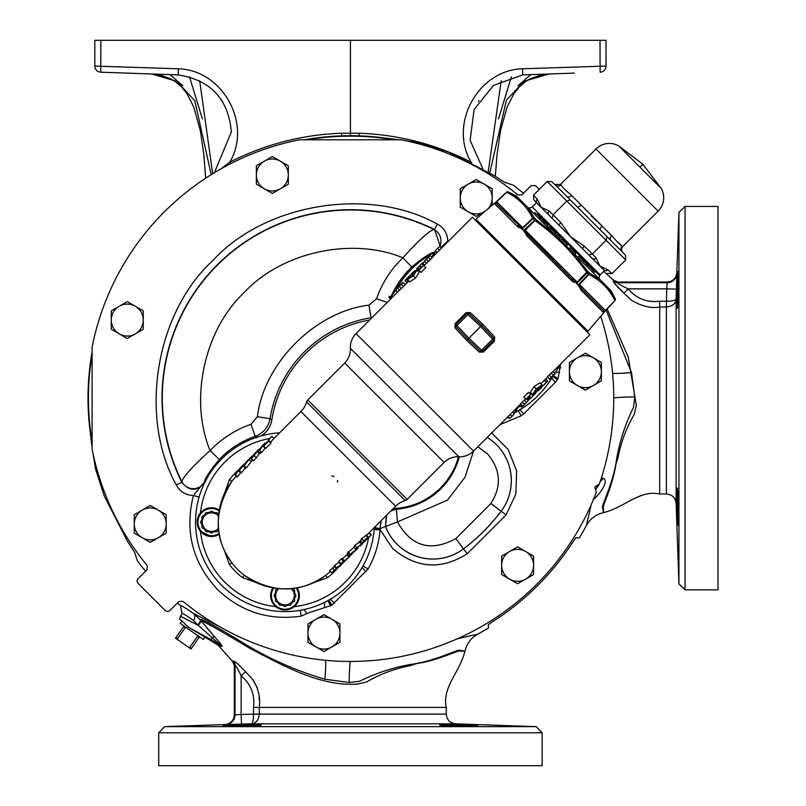 <?xml version="1.0" encoding="UTF-8"?>
<svg xmlns="http://www.w3.org/2000/svg" width="806" height="806" viewBox="0 0 806 806"><rect width="100%" height="100%" fill="white"/><g stroke="black" fill="none" stroke-linecap="round" stroke-linejoin="round"><path stroke-width="1.21" d="M248.994 723.899L251.25 723.828C255.824 723.526 258.514 720.292 259.33 714.126L446.282 714.126C446.816 719.859 449.939 723.103 455.652 723.828L251.25 723.828L225.66 724.564M598.888 484.819L596.339 488.547M491.67 432.943L508.193 449.476L516.616 470.815L515.89 494.028L506.057 514.903L501.161 511.226A188.433 188.433 0 0 1 463.51 548.866A50.909 50.909 0 0 1 385.47 526.509L379.999 528.625L380.069 529.945C378.891 543.818 374.901 556.815 368.12 568.935L331.81 605.246L307.056 613.406L301.232 616.127C269.063 620.761 241.175 611.915 217.56 589.579C192.513 562.578 184.473 531.214 193.42 495.489L199.102 497.141M348.263 585.388A89.456 89.456 0 0 0 374.306 527.537A89.456 89.456 0 0 1 250.767 604.782A89.456 89.456 0 0 1 279.591 432.832A89.456 89.456 0 0 0 221.751 458.876M368.614 537.572A85.023 85.023 0 0 1 294.22 606.646L290.986 608.691M279.027 608.691L275.783 606.646A85.023 85.023 0 0 1 200.482 531.345L198.447 528.111M198.447 516.152L200.482 512.908A85.023 85.023 0 0 1 269.627 438.514M395.887 290.18A89.456 89.456 0 0 1 432.459 253.537A89.456 89.456 0 0 0 411.523 269.093M538.035 395.615A89.456 89.456 0 0 0 552.765 376.18A89.456 89.456 0 0 1 517.099 411.171M516.042 411.735A89.456 89.456 0 0 1 513.452 413.025M236.249 476.225A66.969 66.969 0 0 0 231.826 481.424A66.969 66.969 0 0 1 236.249 476.225M219.292 534.227A14.377 14.377 0 0 1 197.138 522.127A14.377 14.377 0 0 1 219.262 510.017M297.122 587.876A14.377 14.377 0 0 1 285.002 609.991A14.377 14.377 0 0 1 272.902 587.846A14.377 14.377 0 0 0 270.625 595.614L270.715 597.175M306.582 401.942L405.196 500.546A22.497 22.497 0 0 0 395.615 506.228L300.91 411.513A22.497 22.497 0 0 0 306.582 401.942A4.604 4.604 0 0 1 307.751 399.978L344.706 363.022A19.425 19.425 0 0 0 350.368 348.323L458.815 456.77A19.425 19.425 0 0 0 473.515 451.098L520.565 404.048M405.196 500.546A4.604 4.604 0 0 0 407.151 499.388L444.106 462.432A19.425 19.425 0 0 1 458.815 456.77M399.534 290.12L356.03 333.624A19.425 19.425 0 0 0 350.368 348.323M603.825 312.416L614.978 300.567L604.631 311.67A1.531 1.531 0 0 0 604.581 311.721L587.987 331.226L475.903 219.151L495.871 202.185A1.531 0.846 -131.2 0 1 496.375 202.084L506.712 192.302C518.369 198.105 527.003 206.749 532.625 218.225L534.388 217.993L527.396 207.021L519.346 198.961L508.314 191.919L506.561 192.16L495.468 202.518A1.531 1.531 -45 0 1 495.418 202.558M537.773 213.771L599.724 275.733A3.063 3.063 0 0 0 600.057 279.682L593.468 273.093L594.556 272.005L593.196 270.645L592.118 271.733M531.406 207.404A3.063 3.063 0 0 1 527.456 207.082L533.925 213.55L535.013 212.462M539.476 219.101L540.564 218.013L547.808 225.257L546.72 226.345L548.14 227.755L549.218 226.677M554.427 234.042L555.515 232.964L555.979 233.438L554.901 234.516L569.197 248.822L570.285 247.734M573.54 250.988L570.336 247.795L569.258 248.873L572.462 252.077L573.54 250.988L575.827 253.275L574.738 254.364L577.751 257.376L578.839 256.288L584.118 261.567L583.03 262.655M584.118 261.567L586.788 264.237L585.7 265.325L586.425 266.04L587.503 264.962L593.196 270.645M519.346 198.961L516.434 196.049L508.314 191.919A1.531 1.531 135 0 0 506.571 192.16L495.468 202.508M508.304 191.909A1.531 1.531 0 0 0 506.561 192.16M661.252 188.463L639.964 167.174L642.866 164.273L661.252 188.463A18.911 18.911 0 0 1 658.159 211.142L622.726 246.586A4.09 4.09 0 0 0 622.625 252.268L625.446 255.301L625.688 259.915L611.996 273.607L607.936 269.788L599.896 266.091L536.494 202.679L532.252 206.92L600.208 274.876L604.45 270.645L599.896 266.091L596.198 258.061A3.063 2.66 136.4 0 1 592.208 258.394L582.224 248.419L584.37 246.223L570.477 236.662L560.916 222.768L558.719 224.904L548.735 214.93A3.063 2.66 -46.4 0 1 549.077 210.93L541.048 207.233L537.35 199.203A3.063 2.66 136.4 0 0 536.987 203.172L533.763 199.757L533.522 195.143L547.214 181.451L551.838 181.682L555.405 185.048A4.09 4.02 135 0 0 561.047 184.906C561.963 186.76 565.459 190.266 571.555 195.425L568.482 192.644M658.159 211.142L595.987 148.969A18.911 18.911 0 0 1 618.665 145.876L642.866 164.273M639.964 167.174L618.665 145.876M518.006 85.758L530.781 74.626M511.357 76.872L498.471 118.976M591.141 504.888L586.405 525.502A268.156 268.156 0 0 1 579.131 538.156L576.099 537.451L572.522 542.539A264.902 264.902 0 0 1 493.574 621.043L488.255 624.71L488.557 627.985A268.156 268.156 0 0 1 477.797 634.12L477.777 634.131C470.986 637.959 466.704 643.672 464.931 651.258L460.085 650.291C458.292 648.749 435.2 661.293 411.09 664.346L410.707 664.406C392.633 667.67 375.576 673.292 359.526 681.282L349.179 682.491A25.56 1.612 90.1 0 1 350.298 661.454M325.634 660.285A25.56 1.582 -84.7 0 1 324.919 679.226C297.918 671.368 272.106 660.154 247.492 645.566C221.116 629.355 205.701 620.67 201.238 619.512L200.16 619.723L193.762 613.648C185.461 607.966 181.028 605.266 180.473 605.558A268.156 268.156 0 0 1 177.391 602.989M145.584 571.182A268.156 268.156 0 0 1 137.544 561.188L134.602 552.301L127.489 541.279L104.327 496.143L95.541 469.163L93.002 453.486M398.638 139.69L377.863 137.161A262.424 262.424 0 0 0 305 139.69M91.975 352.706A262.424 262.424 0 0 0 89.446 425.578L91.975 446.353M204.956 636.931L203.273 639.501L180.242 623.36L181.954 621.063L179.476 619.079L181.894 613.376C182.307 612.973 186.196 615.371 193.571 620.57A6.136 3.939 -56.4 0 0 193.762 613.648L219.685 626.705M597.296 485.887A261.99 261.99 0 0 1 595.936 489.605M91.975 441.043A261.99 261.99 0 0 1 91.975 355.245M201.198 621.043L202.508 621.255C208.28 623.773 224.219 632.901 250.323 648.649C283.38 665.555 320.234 686.853 357.703 684.042L366.76 681.896C380.17 674.028 394.809 668.587 410.667 665.565L416.077 663.721C438.655 660.376 457.899 650.15 459.914 651.057L464.921 651.268C459.611 672.647 441.91 687.256 446.282 707.426L446.282 714.126M478.049 726.005C479.227 726.569 438.535 725.702 439.703 725.057C438.524 724.342 479.217 725.491 478.049 726.005L474.915 725.682M472.437 725.551L469.374 725.41M462.745 725.168L458.997 725.057M454.997 724.967L442.917 724.856M678.289 289.697C677.362 314.431 677.05 314.431 677.352 289.697C678.269 264.962 678.581 264.962 678.289 289.697C677.362 314.431 677.05 314.431 677.352 289.697C678.269 264.962 678.581 264.962 678.289 289.697M678.289 506.591C678.581 531.325 678.269 531.325 677.352 506.591C677.05 481.847 677.362 481.847 678.289 506.591C678.581 531.325 678.269 531.325 677.352 506.591C677.05 481.847 677.362 481.847 678.289 506.591M613.195 281.485L613.195 281.123C613.87 283.017 617.477 287.067 624.005 293.263L631.582 300.295C641.808 306.351 651.188 308.597 659.711 307.036C651.157 308.587 641.778 306.34 631.582 300.295L624.005 293.263L628.126 288.86L666.733 288.86L667.146 282.725A9.712 9.702 173 0 0 676.859 273.355L676.113 298.966L676.113 503.367L678.934 583.927L678.934 212.361L685.06 206.437L717.985 206.437L717.985 589.841L685.06 589.841L685.06 206.437M667.116 282.04L667.146 282.725L617.295 282.725L617.99 282.04L613.9 280.478L613.195 281.123A6.136 6.095 -107.4 0 0 617.295 282.725L617.99 282.04L667.116 282.04C672.748 281.586 675.982 278.463 676.828 272.66L678.934 212.361M222.819 726.005C221.63 725.501 262.313 724.342 261.164 725.057C262.353 725.702 221.66 726.579 222.819 726.005M677.141 490.642L677.131 492.718M678.088 271.975L677.695 279.299M677.574 282.392L677.453 285.929M539.285 189.38L535.506 185.592L531.174 185.592L522.016 194.75L517.895 194.951A263.31 263.31 0 0 0 401.257 139.781L299.5 139.801A263.31 263.31 0 0 0 92.096 347.215L92.075 448.972A263.31 263.31 0 0 0 147.236 565.611L147.035 569.731L137.886 578.879L136.98 581.055L137.886 583.222L165.361 610.696L167.527 611.593L169.693 610.696L178.851 601.538L182.962 601.336A263.31 263.31 0 0 0 596.279 492.446L595.453 489.051A1.743 1.743 0 0 1 596.561 485.998L599.382 483.932A263.31 263.31 0 0 0 600.702 316.284M542.136 732.775L158.732 732.775L158.732 765.7L542.136 765.7L542.136 732.775L536.212 726.639L164.646 726.639L224.945 724.534C230.697 723.738 233.821 720.493 234.324 714.831L234.324 665.706L235.02 665.01A6.136 6.095 -162.6 0 0 234.637 662.925M387.212 302.441L376.563 298.744C382.084 283.007 390.86 269.365 402.879 257.799C352.121 236.712 281.929 251.956 244.49 292.205C204.25 329.634 188.997 399.836 210.084 450.594C192.795 466.18 183.365 476.517 181.813 481.595L181.824 482.27A188.433 188.433 0 0 1 434.555 229.539L440.348 246.596M537.854 395.796A89.456 89.456 0 0 1 516.978 411.403M516.152 411.846A89.456 89.456 0 0 1 513.543 413.166M577.388 357.834A15.979 15.979 0 0 1 593.367 357.834L585.378 353.23L569.399 362.448L569.399 380.895L585.378 390.114L601.357 380.895L601.357 362.448L593.367 357.834A15.979 15.979 0 0 1 593.367 385.51A15.979 15.979 0 0 1 569.399 371.667A15.979 15.979 0 0 1 577.388 357.834M119.278 306.22A15.979 15.979 0 0 1 135.257 306.22L127.267 301.605L111.288 310.834L111.288 329.281L127.267 338.5L143.246 329.281L143.246 310.834L135.257 306.22A15.979 15.979 0 0 1 135.257 333.885A15.979 15.979 0 0 1 111.288 320.053A15.979 15.979 0 0 1 119.278 306.22M468.236 184.121A15.979 15.979 0 0 1 484.205 184.121L476.225 179.506L460.246 188.725L460.246 197.954A15.979 15.979 0 0 1 468.236 184.121A15.979 15.979 0 0 0 460.246 197.954L460.246 207.172L476.225 216.401L485.303 211.152M509.624 551.495A15.979 15.979 0 0 1 525.603 551.495L517.613 546.881L501.644 556.1L501.644 574.547L517.613 583.776L533.592 574.547L533.592 556.1L525.603 551.495A15.979 15.979 0 0 1 525.603 579.161A15.979 15.979 0 0 1 501.644 565.328A15.979 15.979 0 0 1 509.624 551.495M142.249 510.097A15.979 15.979 0 0 1 158.228 510.097L150.238 505.483L134.259 514.712L134.259 533.159L150.238 542.378L166.217 533.159L166.217 514.712L158.228 510.097A15.979 15.979 0 0 1 158.228 537.763A15.979 15.979 0 0 1 134.259 523.93A15.979 15.979 0 0 1 142.249 510.097M315.972 619.25A15.979 15.979 0 0 1 331.951 619.25L323.962 614.646L307.983 623.864L307.983 642.311L323.962 651.54L339.93 642.311L339.93 623.864L331.951 619.25A15.979 15.979 0 0 1 331.951 646.926A15.979 15.979 0 0 1 307.983 633.093A15.979 15.979 0 0 1 315.972 619.25M299.379 595.614L299.036 598.737M337.603 568.21A69.931 69.931 0 0 1 327.508 577.66L312.778 582.99M211.515 507.75A14.377 14.377 0 0 0 197.138 522.127A14.377 14.377 0 0 0 211.515 536.504L200.482 531.345M211.746 511.195L214.084 512.545L216.794 512.545L214.084 512.545L211.746 511.195A10.941 10.941 0 0 0 211.293 511.195L208.956 512.545L211.293 511.195M217.187 512.767L218.537 515.115L217.187 512.767A10.941 10.941 0 0 0 216.794 512.545M218.537 529.149L217.187 531.486L218.547 529.139M214.084 531.718L216.794 531.718L214.084 531.718L211.746 533.068A10.941 10.941 0 0 1 211.293 533.068L208.956 531.718L211.293 533.068M295.943 595.846L294.593 598.183L295.943 595.846A10.941 10.941 0 0 0 295.943 595.392L294.593 593.045L294.593 590.345A10.941 10.941 0 0 0 294.361 589.952L292.024 588.602L294.361 589.952M294.593 600.893L294.593 598.183L294.593 600.893A10.941 10.941 0 0 1 294.361 601.276L292.024 602.636L290.674 604.974L292.024 602.636L294.361 601.276M287.571 605.205L290.281 605.205L287.571 605.205L285.233 606.555A10.941 10.941 0 0 1 284.78 606.555L282.432 605.205L279.732 605.205L282.432 605.205L284.78 606.555M279.339 604.974L277.989 602.636L279.339 604.974A10.941 10.941 0 0 0 279.732 605.205M275.642 601.276L277.989 602.636L275.642 601.276A10.941 10.941 0 0 1 275.42 600.893L275.42 598.183L274.07 595.846L275.42 598.183L275.42 600.893M270.876 443.26L271.108 442.716L268.942 440.539L265.103 444.368L271.783 436.308L263.643 446.161L265.809 448.327L270.876 443.26L268.71 441.094L263.643 446.161M271.662 436.429L271.018 437.074L271.783 436.308L273.949 438.474L270.574 442.172M265.527 443.441L265.093 442.998L261.184 447.219L262.968 446L265.134 448.166L261.718 452.488L260.509 452.791M241.488 472.719L239.311 470.553L243.029 465.868L245.195 468.034L241.488 472.719L240.893 473.152L238.727 470.986L243.845 464.377M241.054 472.175L237.055 477.041L234.889 474.865L240.551 467.651M252.711 459.722L246.334 467.873L245.578 468.397L243.412 466.231L245.115 463.4L251.25 457.022M252.631 460.095L250.374 458.01L253.205 455.068L253.809 455.672M254.978 453.627L257.033 451.481L259.2 453.657L256.328 457.798L253.336 460.8L251.17 458.634L254.152 455.632L256.328 457.798M224.139 494.36L229.478 479.63L231.826 481.424A23.001 23.001 0 0 0 230.979 482.603A23.001 23.001 0 0 1 231.826 481.424L231.785 481.525C214.074 503.7 213.499 540.04 231.906 562.709L231.826 562.83A23.001 23.001 0 0 1 230.153 560.321A23.001 23.001 0 0 0 231.826 562.83L229.478 564.633L224.139 549.712M245.86 576.3L244.299 575.313A23.001 23.001 0 0 0 246.807 576.985A23.001 23.001 0 0 1 244.299 575.313A66.969 66.969 0 0 1 231.826 562.83M523.739 397.076L528.494 392.32L530.66 394.487L525.915 399.242L523.739 397.076M532.585 394.557L530.419 392.391L534.046 386.638L539.909 382.88L542.075 385.056L537.985 390.436L532.585 394.557L536.222 388.814L534.046 386.638M416.974 270.151L419.14 272.317L415.513 278.07L409.65 281.828L407.483 279.652L411.574 274.272L416.974 270.151L413.337 275.894L415.513 278.07M425.82 267.632L421.064 272.388L418.898 270.222L423.654 265.466L425.82 267.632M494.552 336.868L494.441 341.089L483.519 352.01L479.298 352.121L466.724 340.414L455.007 327.841L455.128 323.619L466.039 312.698L470.261 312.587L482.834 324.294L494.552 336.868L493.655 338.137L481.756 325.382L482.834 324.294M523.437 405.297L527.446 401.428L522.741 406.214L520.394 403.866L526.096 398.446M530.388 394.225L531.315 393.298M540.816 383.797L547.566 377.047M553.49 375.465L549.732 379.223L547.395 376.876L551.233 373.057L553.087 371.455L555.253 373.621L550.438 378.296M553.128 371.485L589.911 334.702L472.427 217.227L432.087 257.567M432.258 257.739L426.565 263.169L424.389 261.003L429.92 255.401L432.258 257.739M419.342 270.665L416.712 268.61L422.505 262.816L424.681 264.993L426.525 263.129M424.097 265.909L424.843 265.154L422.505 262.816M418.243 271.41L418.878 270.776M408.854 281.022L405.096 284.568M405.267 284.74L399.564 290.16L397.398 287.994L402.919 282.392L405.267 284.74M416.883 268.781L417.699 267.975L419.191 269.466M408.32 281.687L406.153 279.511L405.378 279.944L404.955 280.72L406.949 282.715M405.378 279.944L408.36 276.952L406.264 279.4L408.44 281.566M413.861 272.085L408.36 276.952M411.272 274.04L414.264 271.058L413.982 271.975M415.292 270.897L414.264 271.058M494.068 339.185A1.531 1.531 0 0 1 493.615 340.273A1.531 1.531 0 0 0 493.655 338.137A1.531 1.531 0 0 1 494.068 339.185L493.655 338.137L481.645 350.147L482.693 351.184L493.615 340.273L494.441 341.089M478.673 221.912L477.898 222.688M585.216 328.455L584.441 329.241M580.985 290.079L578.668 284.992L578.033 285.173L576.683 283.007L571.414 280.508L573.781 282.372M525.351 231.796L571.968 279.067A1.531 0.625 -45 0 1 571.414 280.508L526.63 235.715L524.132 230.445L521.956 229.106L522.147 228.461L517.039 226.123L519.225 227.816M520.757 228.43L522.872 227.876L522.006 229.055L533.008 218.607L532.625 218.225L522.681 227.675L521.351 227.695L496.718 203.807L496.375 202.084M608.177 287.792L611.079 290.704L615.22 298.825L608.177 287.792L600.117 279.732L589.136 272.74L588.914 274.503C600.389 280.125 609.024 288.77 614.827 300.416L615.22 298.825A1.531 1.531 -45 0 1 614.978 300.567L605.467 310.461L603.331 310.421L581.378 288.467L603.331 310.421A1.531 1.521 -45 0 1 603.402 312.496L581.015 290.1A1.531 0.897 -45 0 0 581.378 288.467L579.292 285.002L581.378 288.467L603.331 310.421M538.67 213.338L538.005 214.003L593.125 269.133L593.8 268.469M218.466 528.313A9.299 9.299 0 0 1 202.225 522.127A9.299 9.299 0 0 1 218.446 515.931M200.583 521.905L201.933 519.558L200.583 521.905A10.941 10.941 0 0 0 200.583 522.359L201.933 524.696L201.933 527.406A10.941 10.941 0 0 0 202.155 527.799L204.502 529.149L205.852 531.486A10.941 10.941 0 0 0 206.245 531.718L208.956 531.718L206.245 531.718M291.198 588.682A9.299 9.299 0 0 1 285.002 604.913A9.299 9.299 0 0 1 278.826 588.672M274.07 595.392L275.42 593.045L274.07 595.392A10.941 10.941 0 0 0 274.06 595.614A10.941 10.941 0 0 0 274.07 595.846M536.494 202.679L533.763 199.757M581.116 204.986L571.555 195.425A4.09 2.64 -45 0 1 566.87 196.513L577.287 206.93A4.09 1.38 135 0 0 581.116 204.986L602.153 226.012A4.09 1.38 -45 0 0 600.208 229.851L610.626 240.269A4.09 2.64 135 0 1 611.714 235.574C616.862 241.669 620.368 245.175 622.232 246.092A4.09 4.02 -45 0 0 622.081 251.724L555.405 185.048M595.987 148.969L560.553 184.413L561.047 184.906M600.007 40.3L600.117 72.197A6.136 6.136 0 0 0 606.031 66.072L606.031 40.3L94.826 40.3L94.826 66.072A6.136 6.136 0 0 0 100.75 72.197L178.156 74.908C210.769 80.076 228.501 99.118 231.352 132.013L214.376 172.706M501.181 80.802L488.224 171.869M199.686 80.802L212.693 173.733M574.335 73.104L522.711 74.908L522.49 68.782C478.149 69.961 448.368 124.104 471.127 162.187L471.671 162.6M126.522 73.104L140.093 73.578M560.764 73.578L522.711 74.908L493.534 85.396L474.099 109.556L470.12 140.304L482.754 168.625M202.387 118.976L189.511 76.872M178.156 74.908L178.368 68.782L94.826 66.072A6.136 6.136 0 0 0 100.75 72.197L100.861 40.3M220.925 168.887L229.74 162.187C252.49 124.104 222.718 69.961 178.368 68.782M170.086 74.626L182.861 85.748M489.806 172.837L506.42 100.105L524.222 81.245L548.967 74.021M211.182 174.66L194.851 100.81L176.937 81.426L151.891 74.021M222.597 101.586L221.882 100.478M478.986 100.478L478.27 101.586M405.771 140.707L421.447 143.246L448.428 152.032L493.564 175.204L504.596 182.307L513.482 185.259A268.156 268.156 0 0 1 523.467 193.299M91.975 442.907A262.303 262.303 0 0 1 91.975 353.381M305.675 139.69A262.303 262.303 0 0 1 395.192 139.69M180.473 605.558L181.975 613.225M457.183 638.846L477.777 634.131M586.415 525.482C590.254 518.701 595.966 514.409 603.553 512.636L603.341 507.629C602.435 505.604 612.661 486.371 616.016 463.793L617.849 458.372C620.872 442.524 626.312 427.885 634.191 414.465L636.327 405.418L628.237 357.008L607.15 308.96M606.122 310.068L631.511 372.634A25.56 1.582 -5.3 0 1 612.58 373.349M180.292 616.147L198.185 625.335L193.571 620.57M259.22 700.021L259.089 697.482M257.598 688.384L252.58 679.297C258.293 687.961 260.54 697.331 259.33 707.426L446.282 707.426M259.33 707.426L259.33 714.035L259.33 707.426L253.497 707.426C255.049 694.641 250.938 684.113 241.145 675.841C238.566 670.249 236.521 666.643 235.02 665.01A6.136 6.095 17.4 0 0 233.408 660.91L232.773 661.615L233.408 660.91C235.362 661.635 239.412 665.242 245.548 671.72C239.402 665.232 235.352 661.625 233.408 660.91L232.773 661.615L218.628 645.727L218.95 645.263M233.408 660.91L232.773 661.615L234.324 665.706L235.02 665.01L235.02 714.862L241.145 714.448L241.145 675.841L245.548 671.72L252.58 679.297M220.129 645.616L222.053 646.392L222.053 645.838M214.809 636.992L206.185 627.068M204.291 624.811L203.223 623.532M411.171 707.426L404.098 707.426L411.171 707.426M371.465 707.426L367.052 707.426L371.465 707.426M344.646 707.426L331.286 707.426L344.646 707.426M310.058 707.426L306.058 707.426L310.058 707.426M278.644 707.426L273.264 707.426L278.644 707.426M613.749 398.013A25.56 1.612 179.9 0 1 634.775 396.895L633.566 407.242C625.577 423.291 619.955 440.348 616.691 458.413L616.64 458.805C613.578 482.905 601.034 506.017 602.576 507.8L603.553 512.636C624.932 507.327 639.551 489.625 659.711 493.997L666.411 493.997L666.411 307.036C672.577 306.22 675.811 303.53 676.113 298.966L676.375 291.107M593.508 498.471C592.742 502.037 611.502 481.363 603.059 478.22L601.377 477.908M624.005 293.263L614.283 283.087M614.091 280.649L603.694 271.39M331.729 475.953A6.136 6.136 0 0 1 333.996 476.477M337.432 480.467A6.136 6.136 0 0 1 337.654 482.089M181.763 620.691L187.798 626.826L217.096 644.488L220.683 645.243L212.139 637.667A6.136 1.562 139.2 0 1 214.698 636.861L200.16 619.723A6.136 2.851 -37.7 0 1 197.782 624.761M214.698 636.861C219.121 641.737 221.569 644.911 222.053 646.392L218.628 645.727L217.096 644.488M349.179 682.491L324.919 679.226M631.511 372.634L634.775 396.895M676.446 289.122L666.733 288.86L666.33 307.036L659.711 307.036L659.711 493.997M307.539 139.69A261.99 261.99 0 0 1 393.328 139.69M600.299 481.222A6.136 5.491 -84.3 0 0 603.059 478.22M659.711 307.036L659.711 301.212C646.936 302.764 636.408 298.643 628.126 288.86C622.544 286.281 618.927 284.236 617.295 282.725A6.136 6.095 -107.4 0 1 615.21 282.352M200.634 620.318A6.136 2.75 -38.1 0 1 198.185 625.335L212.139 637.667L210.991 639.652L220.683 645.243A6.136 5.833 -66.2 0 1 222.053 646.392M259.33 714.035L241.145 714.448L241.468 724.151M227.08 724.554L227.705 724.544M233.508 724.393L234.989 724.352M236.944 724.292L237.609 724.272M238.848 724.241L241.417 724.151M228.38 725.551L226.012 725.682M676.546 285.757L676.697 280.82M677.463 510.551L677.584 513.926M677.705 517.17L677.836 520.132M677.937 522.056L677.967 522.58M678.088 524.343L678.199 525.391M677.131 303.943L677.141 305.696M251.25 723.828C252.741 723.194 253.487 720 253.497 714.267L259.33 714.126M253.497 714.267L253.497 707.426M659.711 301.212L666.552 301.212L666.411 307.036M666.552 301.212C672.305 301.192 675.488 300.447 676.113 298.966M439.774 246.344A12.775 12.745 89.8 0 0 433.88 229.519A188.141 188.141 0 0 0 181.813 481.595A12.775 12.745 -179.8 0 0 204.664 481.666L193.42 495.489C185.723 495.247 180.03 491.751 176.343 485.01C138.511 417.236 155.487 312.849 212.855 260.57C265.144 203.203 369.521 186.216 437.295 224.048C444.035 227.745 447.531 233.438 447.773 241.125L448.821 240.833M559.797 368.362L558.135 378.427L555.515 382.175L523.88 413.81L521.22 415.825L500.012 424.601M256.368 174.983A15.979 15.979 0 0 1 264.358 161.14L256.368 165.754L256.368 184.201L272.347 193.43L288.316 184.201L288.316 165.754L272.347 156.535L264.358 161.14A15.979 15.979 0 0 1 288.316 174.983A15.979 15.979 0 0 1 264.358 188.816A15.979 15.979 0 0 1 264.358 161.14M447.945 241.709L447.773 241.125L441.638 246.737M437.295 224.048L434.555 229.539L433.88 229.519C429.266 230.697 418.929 240.117 402.879 257.799L411.705 267.038A90.816 90.816 0 0 0 390.769 297.354M436.026 251.543L434.535 252.409L436.066 251.583M176.343 485.01L181.824 482.27C189.46 491.6 197.077 491.589 204.694 482.25L203.011 486.35M184.01 626.01L175.506 638.15L177.914 639.833L177.431 638.745L185.229 627.602L186.418 627.693M183.657 626.504L185.229 627.602M197.097 635.168L197.581 636.256L189.783 647.399L188.594 647.309L177.914 639.833M197.581 636.256L199.153 637.355L199.505 636.851M188.594 647.309L191.002 649.001L199.153 637.355M717.985 321.463L717.985 474.825M435.26 252.097L433.96 252.379C430.928 252.49 423.503 257.376 411.705 267.038M433.96 252.379A12.775 12.745 89.8 0 0 435.754 251.271M256.751 437.89L255.22 436.338C263.391 433.165 268.317 427.301 270.03 418.747L271.813 420.047C270.594 426.938 266.998 432.248 261.003 435.945M219.323 459.41A90.816 90.816 0 0 1 255.22 436.338L251.029 424.268C235.302 429.8 221.65 438.575 210.084 450.594L219.323 459.41C209.671 471.198 204.784 478.623 204.664 481.666M374.206 528.978L380.1 529.592L392.623 548.483C416.188 568.462 441.043 570.225 467.188 553.772L463.49 548.836A188.382 188.382 0 0 0 501.12 511.195L501.161 511.226A50.909 50.909 0 0 0 487.237 437.386A50.869 50.869 0 0 1 501.12 511.195L490.904 503.538C501.896 486.068 500.717 469.465 487.368 453.728L477.837 446.776M391.021 510.823L396.401 509.17L391.706 510.138M381.188 520.646L379.999 528.625L374.306 527.537M386.558 515.276L385.54 526.57L386.296 515.548M175.859 637.647L177.431 638.745M189.783 647.399L191.354 648.498M371.405 318.249L371.042 317.745L372.12 317.534M458.473 456.75A69.941 69.941 0 0 1 394.759 508.465L395.303 509.19L392.371 509.473M390.799 511.044L395.303 509.19A6.136 4.947 -90.8 0 0 394.164 509.452M492.194 205.288L492.194 188.725L484.205 184.121A15.979 15.979 0 0 1 487.358 209.409M369.692 319.962A120.547 120.547 0 0 0 271.813 420.047M395.726 290.16A89.456 89.456 0 0 1 411.342 269.275M251.029 424.268L257.426 416.672L270.03 418.747A122.512 122.512 0 0 1 371.042 317.745L368.967 305.142L376.563 298.744M127.267 304.084A15.979 15.979 0 0 1 135.257 306.22M485.746 210.779A15.979 15.979 0 0 1 460.246 197.954M150.238 507.961A15.979 15.979 0 0 1 158.228 510.097M257.426 583L242.505 577.66A69.931 69.931 0 0 1 229.478 564.633M433.517 252.973A89.456 89.456 0 0 1 436.117 251.684A89.456 89.456 0 0 0 433.517 252.973M205.852 531.486L204.502 529.149L202.155 527.799M200.583 522.359L201.933 524.696L201.933 527.406M201.933 516.858L201.933 519.558L201.933 516.858A10.941 10.941 0 0 1 202.155 516.465L204.502 515.115L205.852 512.767L204.502 515.115L202.155 516.465M206.245 512.545L208.956 512.545L206.245 512.545A10.941 10.941 0 0 0 205.852 512.767M275.42 590.345L275.42 593.045L275.42 590.345A10.941 10.941 0 0 1 275.642 589.952L277.989 588.602L275.642 589.952M294.593 590.345L294.593 593.045L295.943 595.392M325.231 575.635L325.412 575.494C299.943 593.276 273.244 593.418 245.316 575.907L244.43 575.232C266.816 593.579 303.479 593.095 325.614 575.353L325.705 575.313A23.001 23.001 0 0 1 324.526 576.149A23.001 23.001 0 0 0 325.705 575.313A66.969 66.969 0 0 0 330.309 571.444A66.969 66.969 0 0 1 325.705 575.313L327.508 577.66M360.766 540.272L361.541 538.529L365.924 535.698M366.458 535.365L369.249 532.595L368.836 532.988L371.012 535.154L368.1 537.864M354.368 546.67L354.68 545.38L359.577 542.045M359.879 541.954L360.806 541.028M356.202 549.027L358.297 547.868L356.161 550.014L349.562 555.183L347.396 553.017L354.297 547.123M332.122 568.008L334.289 570.174L331.669 572.804L329.503 570.638L334.47 566.608M334.45 565.611L336.626 567.777L336.223 568.361L334.057 566.185L334.45 565.611L338.711 562.256L340.878 564.422L344.575 561.127M348.746 557.319L340.847 563.636L338.681 561.47L341.18 558.951L341.996 558.447L344.162 560.623L342.107 562.689L344.061 561.46L343.699 561.097M348.323 557.853L344.585 560.885L342.419 558.719L346.751 554.911L348.917 557.077L350.197 555.979L345.542 560.13M351.95 553.853L349.099 556.785L346.933 554.619L347.97 553.581M245.397 575.968L246.223 576.562M365.309 539.506L365.995 540.191L367.093 538.207L363.425 541.4M363.294 541.773L362.368 542.589L360.201 540.423M365.995 540.191L371.405 534.771L365.995 540.191M395.615 506.228L369.239 532.605L371.415 534.761L371.012 535.154L371.415 534.761M365.682 535.255L367.858 537.431L363.708 540.695L361.541 538.529M362.942 542.438L363.708 540.695M359.627 545.43L360.191 545.994L360.383 544.906L356.947 547.818M357.441 547.274L355.748 549.118L353.582 546.952M360.191 545.994L365.259 540.917L360.191 545.994M364.554 540.181L365.269 540.907L364.786 541.38L364.06 540.655M358.932 542.015L361.753 544.211L361.33 544.836L365.269 540.907M354.68 545.38L356.846 547.546L361.753 544.211M356.534 548.846L356.846 547.546M348.172 551.878L350.348 554.054L356.464 549.289M349.562 555.183L350.348 554.054M334.289 570.174L341.119 565.056L331.669 572.804M340.535 565.641L340.958 564.895M344.807 561.369L337.825 567.484L336.626 567.777L340.878 564.422M340.847 563.636L343.346 561.117L341.18 558.951M346.167 559.555L348.303 557.702M352.041 553.954L349.099 556.785M257.033 451.481L254.152 455.632M258.343 450.635L257.9 450.191L255.28 453.325M258.686 450.111L257.9 450.191L259.3 449.305M258.474 449.617L254.132 454.141L253.981 455.491M257.164 450.917L259.703 448.801M254.817 454.262L253.537 455.047M251.17 458.634L254.676 454.121M250.374 458.01L253.205 455.068M253.286 456.196L252.731 455.652M250.535 457.556L249.064 459.45L251.23 461.616M246.334 467.873L244.168 465.707L249.064 459.45M236.621 472.83L238.888 469.999L235.292 474.573L237.458 476.739M244.077 464.014L236.38 472.588M240.339 469.173L243.029 465.868M247.905 460.216L239.896 469.656M261.718 452.488L259.542 450.322L258.343 450.625L264.962 443.129M260.278 453.506L258.111 451.34L258.343 450.625M263.824 445.889L263.26 445.335L259.542 450.322M231.161 561.732L231.231 561.822C213.761 537.723 213.902 511.024 231.634 481.716M357.229 548.866L352.424 553.349L351.084 553.631L356.726 549.259M350.539 554.407L351.084 553.631M337.502 567.233L341.16 564.603L338.046 566.729M340.414 564.895L341.029 564.472M344.162 560.623L343.346 561.117M346.348 559.737L345.744 560.331M344.585 560.885L344.061 561.46M241.266 466.825L240.5 467.601M268.71 441.094L268.942 440.539M390.729 298.925L388.845 297.051L389.651 296.235L391.535 298.119M397.509 292.145L395.625 290.261L390.799 297.384M395.625 290.261L397.68 291.974M558.83 365.783L560.714 367.667L559.908 368.473L558.024 366.589M554.871 373.228L558.76 367.324M508.838 417.367L507.971 418.032L507.276 417.337M512.606 412.007L513.442 413.075M510.087 414.526L511.991 416.44L514.228 413.861L512.495 412.128M507.861 416.752L509.523 418.425L511.991 416.44M515.276 409.347L517.16 411.221L516.344 412.037L514.46 410.153L515.538 411.231M520.253 404.36L522.137 406.244L521.331 407.05L519.447 405.176M519.346 405.267L520.535 406.264M517.402 407.211L517.845 407.655L520.152 406.063M515.306 409.307L516.152 410.153L517.845 407.655M527.477 398.144L528.877 399.554L529.885 398.527M528.031 400.38L528.877 399.554M535.658 392.724L536.423 391.958M440.721 247.341L441.587 246.676L442.282 247.371M436.953 252.701L436.117 251.643M439.471 250.182L437.567 248.268L435.331 250.847L437.064 252.59M441.698 247.956L440.036 246.283L437.567 248.268M434.283 255.371L432.409 253.487L433.215 252.671L435.099 254.555L434.021 253.477M432.157 257.497L431.714 257.054L433.406 254.555L434.253 255.401M416.954 269.315L418.646 271.007M424.822 261.436L422.807 263.119M416.259 270.242L415.14 270.745M537.531 390.89L538.72 389.691M537.622 390.981L546.387 382.215L544.221 380.049M540.927 388.008L538.438 390.164M546.891 381.712L544.745 384.2M544.332 379.928L546.508 382.094L547.707 380.895L545.712 378.901M546.387 382.215L547.707 380.895M526.499 402.456L522.56 406.043M401.428 288.558L399.252 286.392L397.398 287.994M403.101 282.574L399.252 286.392M423.362 265.295L421.689 263.622M428.419 261.567L426.253 259.391L424.389 261.003M430.092 255.573L426.253 259.391M551.233 373.057L553.4 375.223L555.253 373.621M549.561 379.042L553.4 375.223M542.136 385.409L542.77 386.044M535.627 392.683L535.134 393.822L534.751 393.439M529.3 396.32L530.963 397.993L530.157 398.799M526.63 398.99L528.262 400.612M524.232 400.048L526.409 402.224M466.039 312.698L466.865 313.524A1.531 1.531 0 0 1 468.991 313.484A1.531 1.531 0 0 0 466.865 313.524L455.944 324.435L455.904 326.571L467.802 339.326L481.756 325.382L468.991 313.484L470.261 312.587M455.128 323.619L456.992 325.483L455.904 326.571A1.531 1.531 0 0 1 455.944 324.435A1.531 1.531 0 0 0 455.904 326.571L455.007 327.841M483.519 352.01L482.693 351.184A1.531 1.531 0 0 1 480.567 351.225L467.802 339.326L466.724 340.414M482.693 351.184A1.531 1.531 0 0 1 480.567 351.225L479.298 352.121M423.654 265.466L421.447 267.199L420.067 265.819L419.251 266.635L420.631 268.015L418.898 270.222M413.337 275.894L407.483 279.652M536.222 388.814L542.075 385.056M525.915 399.242L528.111 397.509L529.492 398.889L530.308 398.073L528.927 396.693L530.66 394.487M530.791 397.811L529.975 398.627M535.768 392.834L534.962 393.64M535.124 393.812L530.952 397.983M427.523 257.799L425.205 260.187L427.633 257.9M421.87 263.804L422.676 262.988M400.532 284.79L398.214 287.178L400.642 284.901M419.281 269.375L417.659 267.753M423.321 265.325L421.689 263.703M530.922 393.691L532.968 395.736M529.33 396.29L530.963 397.912M411.695 274.332L416.168 270.957L413.065 275.702L408.299 278.846L411.695 274.332L413.065 275.702M537.864 390.376L533.391 393.751L536.494 389.006L541.269 385.862L537.864 390.376L536.494 389.006M468.991 313.484L467.913 314.572L480.668 326.46L493.615 340.273M480.567 351.225L481.645 350.147L468.891 338.248L456.992 325.483L467.913 314.572L466.865 313.524M518.661 225.761A1.531 0.897 -45 0 0 517.039 226.123L494.642 203.727A1.531 1.521 -45 0 1 496.718 203.807L496.194 202.538M524.122 230.476L524.172 231.987M526.63 235.715A1.531 0.625 -45 0 1 528.071 235.161L571.968 279.067L577.076 282.07L576.471 282.181L576.683 283.007L577.388 282.382L576.582 283.631L578.083 285.123L579.262 284.256L578.748 286.563M519.417 226.456L520.243 227.091M522.147 228.461L522.137 227.846M521.956 229.106A1.531 0.786 -45 0 0 522.006 229.055L523.507 230.546L524.746 229.75L524.132 230.445L524.958 230.667L534.852 220.451C555.062 234.798 572.341 252.077 586.687 272.277L587.846 271.451L571.817 251.432L555.697 235.322L535.688 219.292L523.507 230.546A1.531 0.746 -45 0 1 523.457 230.597M571.968 279.067L528.071 235.161L524.958 230.667M604.953 311.267A1.531 0.846 -138.8 0 0 605.044 310.753L605.467 310.461L579.464 284.458L584.098 279.571L578.668 284.992M576.471 282.181L577.388 282.382L581.791 277.264L577.076 282.07L524.746 229.75L529.864 225.348M501.604 197.077L496.556 201.55L522.872 227.876L527.557 223.04M605.467 310.461L610.061 305.534M555.697 235.322L527.396 207.021M600.117 279.732L571.817 251.432M560.744 240.359L561.822 239.281L567.384 244.843L566.306 245.921M559.314 238.939L560.402 237.851L559.435 239.05M560.402 237.851L557.067 234.526L555.989 235.604M555.515 232.964L551.203 228.652L550.125 229.74M551.203 228.652L549.662 227.111M599.724 275.733L593.125 269.133M539.647 217.096L538.831 218.456M539.919 217.368L536.01 213.459L534.932 214.547M545.178 222.627L544.09 223.715M544.282 221.731L543.204 222.819M542.73 220.179L541.642 221.267M570.336 247.795L570.839 248.288L570.336 247.795M604.45 270.645L603.956 270.151A3.063 2.66 -46.4 0 0 607.936 269.788M607.381 273.375L611.996 273.607M547.214 181.451L566.84 201.067L553.148 214.759L549.077 210.93M552.17 218.164L553.148 214.759L560.916 222.768M570.245 200.09L566.84 201.067L606.072 240.299L592.38 253.991L584.37 246.223M588.974 254.968L592.38 253.991L596.198 258.061M625.688 259.915L606.072 240.299L607.049 236.893M622.726 246.586L616.751 241.347M611.714 235.574L598.102 222.265M596.732 221.046L591.221 215.917M586.083 210.406L584.874 209.036M350.429 40.3L350.429 136.143M230.516 163.719L229.74 162.187C264.932 144.294 302.25 134.642 341.694 133.232L341.754 135.871M341.694 133.232L359.174 133.232C398.617 134.642 435.935 144.294 471.127 162.187L471.077 162.288M581.791 277.264L586.687 272.277L587.211 272.811A1.531 0.746 -45 0 0 587.846 271.451L589.136 272.74A1.531 0.786 135 0 1 588.531 274.121L578.083 285.123A1.531 0.786 -45 0 0 578.033 285.173M229.478 479.63A69.931 69.931 0 0 1 238.516 469.898M219.141 533.411A13.611 13.611 0 0 1 197.903 522.127A13.611 13.611 0 0 1 219.111 510.833M296.296 588.017A13.611 13.611 0 0 1 285.002 609.225A13.611 13.611 0 0 1 273.728 587.997M444.106 462.432L344.706 363.022M459.339 456.78A70.797 70.797 0 0 1 396.451 509.211L397.449 521.935L385.54 526.57A50.869 50.869 0 0 0 463.49 548.836L455.823 538.62L490.904 503.538M285.002 609.991A14.377 14.377 0 0 1 270.625 595.614M356.03 333.624L473.515 451.098M407.151 499.388L307.751 399.978M522.49 68.782L606.031 66.072M187.798 626.826L210.991 639.652M225.64 724.564A9.712 9.702 97 0 0 235.02 714.862L234.324 714.831M506.057 514.903L467.188 553.772M560.744 363.869L560.009 366.952M518.318 410.667L521.22 415.825M551.576 378.236L555.515 382.175M523.88 413.81L519.85 409.78M555.556 372.301L559.636 372.181M558.135 378.427L553.218 375.737M300.225 610.283L301.232 616.127M303.832 609.588L307.056 613.406M324.617 602.344L324.465 607.341M327.871 600.651L330.712 605.85M334.46 603.231L330.43 599.201M362.075 567.555L366.105 571.585M368.12 568.935L362.952 566.034M374.165 529.461L380.069 529.945M552.483 376.684L557.53 379.525M390.295 298.502A90.816 90.816 0 0 0 389.731 299.923M328.898 600.077L331.81 605.246M473.555 451.058L465.092 477.112L447.602 500.032L397.449 521.935C411.443 546.619 430.898 552.181 455.823 538.62M257.426 416.672C263.713 363.214 315.499 311.418 368.967 305.142M273.385 437.91A85.023 85.023 0 0 1 274.695 437.739M237.649 569.479A66.969 66.969 0 0 0 244.299 575.313L242.505 577.66M524.333 404.269L522.167 402.103M403.494 286.513L401.328 284.337M430.485 259.512L428.318 257.346M549.158 375.102L551.334 377.268M584.098 279.571L588.914 274.503L587.211 272.811L576.582 283.631A1.531 0.746 -45 0 0 576.542 283.682M614.978 300.567L615.22 298.825M533.008 218.607A1.531 0.786 -45 0 1 534.388 217.993L535.688 219.292A1.531 0.746 135 0 0 534.328 219.917L533.008 218.607M537.35 199.203L533.522 195.143M622.625 252.268L622.081 251.724M359.174 133.232L359.103 135.871M666.411 493.997C672.154 494.521 675.388 497.645 676.113 503.367M455.652 723.828L536.212 726.639M273.828 438.605L300.91 411.513M549.158 74.011L539.718 75.391L530.61 78.625L525.552 81.587L519.165 87.078L513.815 93.869L507.085 107.117L500.455 130.935L497.02 154.823L495.307 176.323M151.256 73.961L161.15 75.391L170.257 78.625L175.315 81.587L181.703 87.078L187.052 93.869L193.783 107.117L200.412 130.935L203.847 154.823L205.661 178.197M158.732 732.775L164.646 726.639M678.934 583.927L685.06 589.841M368.362 537.27L366.196 535.093M361.813 543.889L359.647 541.723M358.297 547.868L357.572 547.153M356.161 550.014L358.096 548.08M251.109 456.982L249.477 458.614M538.398 390.557L539.214 389.741M540.483 388.472L541.38 387.575M544.292 384.664L545.209 383.747M546.468 382.487L547.284 381.671M560.553 184.413L554.871 184.514"/></g></svg>
